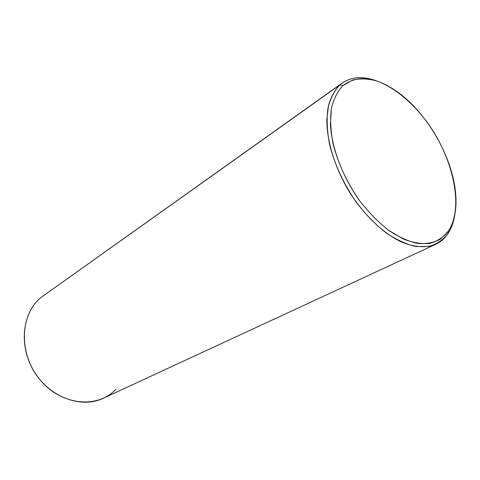 <?xml version="1.0" encoding="UTF-8"?>
<svg xmlns="http://www.w3.org/2000/svg" width="480" height="480" viewBox="0 0 480 480"><rect width="100%" height="100%" fill="white"/><g stroke="black" fill="none" stroke-linecap="round" stroke-linejoin="round"><path stroke-width="0.72" d="M38.028 377.298L33.216 370.248L29.478 362.574L33.216 370.248L38.028 377.298M435.798 244.248C440.658 241.962 444.666 238.494 447.822 233.838L448.362 231.156C454.62 221.52 457.032 208.848 455.61 193.14C452.484 156.678 426.516 111.96 396.396 91.17C375.03 76.578 357.204 74.73 342.9 85.638L352.578 80.052C360.03 78.312 368.118 78.63 376.83 81.006C394.506 87.378 412.938 102.87 427.794 123.174C453.642 159.192 463.998 207.804 448.362 231.156L440.37 239.178C433.752 242.772 426.048 244.17 417.258 243.372C408.006 241.224 398.376 236.814 388.356 230.13C378.366 222.228 368.91 212.598 359.982 201.246C347.058 182.796 338.058 163.494 332.982 143.34C330.618 130.554 330.084 118.932 331.38 108.468C333.684 98.952 337.524 91.344 342.9 85.638L339.822 84.924C349.83 76.704 362.37 75.468 377.436 81.216C363.672 75.942 351.918 76.554 342.186 83.046L41.196 297.342L339.822 84.924C334.8 90.12 331.038 96.924 328.53 105.342L326.826 119.784C326.814 140.964 334.662 166.98 348.522 190.53C362.904 213.738 381.954 232.29 400.194 241.392C413.724 247.338 426.012 248.196 435.798 244.248L103.206 398.304C81.378 408.774 49.968 397.512 34.242 371.754C18.318 346.128 22.182 312.54 41.196 297.342C19.83 314.184 18.324 353.886 39.858 379.62C61.104 405.606 97.464 408.954 115.842 389.34M447.822 233.838C451.368 228.54 453.714 222.108 454.86 214.542C453.714 222.108 451.368 228.54 447.822 233.838C442.842 240.072 436.518 244.278 428.85 246.456L415.926 246.492C406.434 244.326 396.546 239.832 386.268 233.004C376.008 224.922 366.3 215.058 357.138 203.424C343.878 184.506 334.656 164.712 329.478 144.042C327.078 130.932 326.556 119.016 327.918 108.294C330.312 98.544 334.278 90.756 339.822 84.924L342.9 85.638C337.524 91.344 333.684 98.952 331.38 108.468L330.42 124.788C331.902 148.698 342.906 177.468 359.982 201.246C368.91 212.598 378.366 222.228 388.356 230.13L403.176 238.932C412.842 242.718 421.734 244.206 429.858 243.39C437.334 241.29 443.502 237.216 448.362 231.156L447.822 233.838M41.196 297.342L342.186 83.046"/></g></svg>
